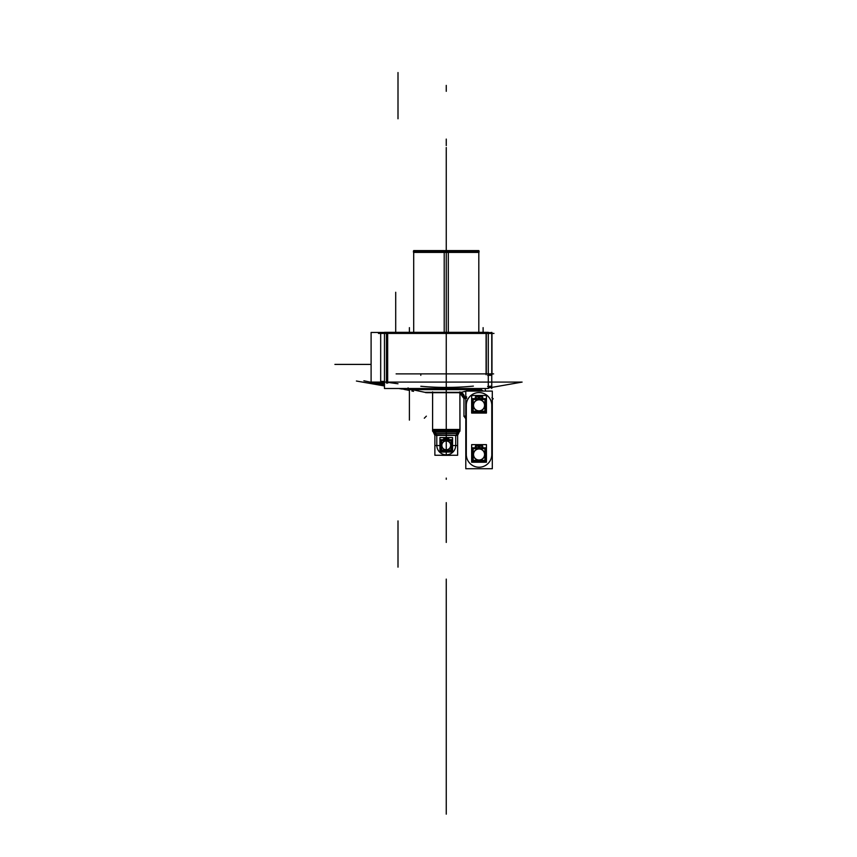 <?xml version="1.0" encoding="UTF-8"?>
<svg xmlns="http://www.w3.org/2000/svg" width="857" height="857" viewBox="0 0 857 857"><rect width="100%" height="100%" fill="white"/><g stroke="black" fill="none" stroke-linecap="round" stroke-linejoin="round"><path stroke-width="1.29" d="M479.17 251.283L413.342 251.283M387.664 383.186L387.664 332.441L387.664 383.186M384.472 383.186L371.102 383.186L371.102 332.441L384.472 332.441L371.102 332.441L371.102 383.186L384.472 383.186M380.679 381.397L384.472 381.397M386.464 381.397L386.464 383.143M485.576 388.51L406.936 388.51M488.297 388.028L522.106 382.083L488.297 388.039L522.106 382.083L488.297 388.039L522.106 382.083L370.556 382.083M384.472 384.536L376.78 383.186M493.986 333.416L378.451 333.416M444.205 332.334L444.205 252.408L479.02 252.408M444.205 252.194L478.806 252.194L413.695 252.194L446.251 252.194L413.717 252.194L444.205 252.194L444.205 250.587L478.806 250.587L478.806 332.334M446.251 293.415L446.251 294.69M448.297 332.334L448.297 252.408L413.481 252.408M446.251 252.194L478.795 252.194L448.297 252.194L448.297 250.587L413.695 250.587L413.695 332.334M380.679 332.409L380.679 384.9L380.679 332.409M384.472 332.334L384.472 388.51L488.297 388.51L488.297 332.334L384.472 332.334M398.002 383.765L387.664 382.372M386.464 382.083L386.464 333.416M486.305 333.416L486.305 373.888L486.305 333.416M473.385 386.111C455.817 387.803 438.291 387.857 420.798 386.261C438.291 387.857 455.817 387.803 473.385 386.111C455.817 387.803 438.291 387.857 420.798 386.261C438.291 387.857 455.817 387.803 473.385 386.111C455.817 387.803 438.291 387.857 420.798 386.261M420.798 373.888L420.798 375.334M486.09 332.612L486.09 374.691M488.297 332.612L491.972 332.612L491.972 374.691L488.297 374.691M491.757 332.334L491.757 388.51M493.632 373.888L396.116 373.888L493.632 373.888M487.612 375.355L491.757 375.302L491.747 382.083M488.297 386.807L491.747 386.807M465.79 418.216L464.344 416.673L465.276 418.098M425.522 392.613L461.184 392.613M460.273 392.613A5.785 4.264 90 0 1 460.413 392.613A5.785 4.264 90 0 1 464.665 398.569L463.958 398.569L459.738 392.827L463.958 398.398L466.69 396.92L464.558 398.398C464.087 394.884 462.459 392.967 459.684 392.613L465.79 391.263M459.298 392.688L426.593 392.688L412.281 389.646M480.274 388.682L407.718 388.682M424.933 392.335L460.423 392.313M480.863 389.624L408.082 389.624L408.157 388.532M408.082 387.846L408.082 389.528L408.082 387.846M480.852 389.153A1.8 1.639 -90 0 0 481.441 390.728M481.109 389.324L482.373 390.599L481.109 389.324M493.214 398.859L492.304 397.948L493.214 398.859L492.304 398.859M479.866 388.757L408.082 388.757L479.866 388.757L408.082 388.757L479.866 388.757L408.082 388.757L408.082 389.624L408.082 388.757M465.79 416.17L463.83 416.17L465.79 416.673M466.69 398.312L464.237 398.312M465.79 391.242L465.79 392.474L465.79 391.242L459.052 392.785C461.998 393.106 463.83 395.045 464.537 398.623L465.79 397.605M466.69 391.092L481.056 388.532L466.69 391.092L466.69 389.624L466.69 391.092M485.576 391.092L485.083 388.51L485.576 391.092M466.819 391.092L475.239 389.624M481.195 390.46L474.21 391.092L481.195 390.46A15.03 15.03 0 0 0 474.21 391.092L481.195 390.46L474.21 391.092L481.195 390.46L474.21 391.092L477.253 390.406M466.69 396.92L464.558 398.398C464.087 394.884 462.459 392.967 459.684 392.613C462.459 392.967 464.087 394.884 464.558 398.398L466.69 396.92L464.558 398.398C464.087 394.884 462.459 392.967 459.684 392.613L459.631 392.613M464.237 416.288L465.79 416.288M483.83 391.092A15.019 15.019 0 0 0 474.253 391.092M412.667 389.924L412.667 389.924A1.457 1.318 -168 0 0 411.917 389.646L411.928 389.635M459.92 429.453L459.92 431.21L432.592 431.242L432.592 429.453L459.92 429.453L459.92 431.21L459.888 392.87M459.92 430.482L432.592 430.482L459.92 430.482L432.592 430.482L459.92 430.482L459.92 431.242L459.92 391.853L459.92 430.482M459.92 430.332L459.92 392.881L459.995 430.332L432.517 430.332M455.87 435.367L436.631 435.367M434.66 434.938L457.638 435.377L459.545 431.242L457.842 434.938M457.167 445.554L452.571 445.554L457.167 445.554M439.93 445.554L435.335 445.554L439.93 445.554M436.802 443.776L436.802 445.522M455.71 445.522L455.71 443.776M450.728 455.335L450.889 455.26A10.916 10.916 0 0 1 450.728 455.335A10.916 10.916 0 0 0 450.889 455.26A10.916 10.895 -90 0 1 450.718 455.335L441.773 455.335A10.916 10.895 -90 0 1 441.634 455.26L441.773 455.335M435.345 432.11L436.802 436.384L435.302 433.567L435.345 432.11L436.802 436.384L436.802 445.383A9.448 9.448 0 0 0 446.251 454.831A9.448 9.448 0 0 0 455.71 445.383A9.448 9.448 0 0 1 446.251 454.831A9.448 9.448 0 0 1 436.802 445.383L436.802 436.384L435.302 433.567L436.802 436.384L436.802 445.383A9.448 9.448 0 0 0 446.251 454.831A9.448 9.448 0 0 0 455.71 445.383L455.71 436.384L455.71 445.383L455.71 436.384L457.156 432.11L455.71 436.384L457.199 433.567M432.592 429.453L432.614 392.688M434.874 435.335L432.946 431.242M434.874 433.139L434.874 455.26L457.638 455.26L457.638 433.139M434.531 432.121L434.531 433.738M457.97 432.121L457.97 433.738M434.917 432.11L457.595 432.11M492.304 391.092L492.304 468.725L465.79 468.725L465.79 391.092L492.304 391.092M491.779 405.329A12.737 12.737 0 0 0 479.042 392.592A12.737 12.737 0 0 0 466.304 405.329A12.737 12.737 0 0 1 479.042 392.592A12.737 12.737 0 0 1 491.779 405.329A12.737 12.737 0 0 0 479.042 392.592A12.737 12.737 0 0 0 466.304 405.329A12.737 12.737 0 0 1 479.042 392.592A12.737 12.737 0 0 1 491.779 405.329A12.737 12.737 0 0 0 479.042 392.592A12.737 12.737 0 0 0 466.304 405.329M466.304 454.489A12.737 12.737 0 0 0 479.052 467.226A12.737 12.737 0 0 0 491.789 454.489A12.737 12.737 0 0 1 479.052 467.226A12.737 12.737 0 0 1 466.304 454.489A12.737 12.737 0 0 0 479.052 467.226A12.737 12.737 0 0 0 491.789 454.489A12.737 12.737 0 0 1 479.052 467.226A12.737 12.737 0 0 1 466.304 454.489A12.737 12.737 0 0 0 479.052 467.226A12.737 12.737 0 0 0 491.789 454.489M491.789 455.474L491.779 404.343M466.326 406.132A12.737 12.737 0 0 1 479.042 392.592A12.737 12.737 0 0 1 491.757 406.132M466.304 404.343L466.304 455.474M491.768 453.685A12.737 12.737 0 0 1 479.052 467.226A12.737 12.737 0 0 1 466.337 453.685M484.923 411.199L473.16 411.199L473.16 399.458L484.923 399.458L484.923 411.199M479.042 410.974A5.645 5.645 0 0 0 484.687 405.329A5.645 5.645 0 0 0 479.042 399.683A5.645 5.645 0 0 0 473.396 405.329A5.645 5.645 0 0 0 479.042 410.974A5.645 5.645 0 0 0 484.687 405.329A5.645 5.645 0 0 0 479.042 399.683A5.645 5.645 0 0 0 473.396 405.329A5.645 5.645 0 0 0 479.042 410.974A5.645 5.645 0 0 0 484.687 405.329A5.645 5.645 0 0 0 479.042 399.683A5.645 5.645 0 0 0 473.396 405.329A5.645 5.645 0 0 0 479.042 410.974A5.645 5.645 0 0 0 483.926 402.511A5.645 5.645 0 0 0 474.157 402.511A5.645 5.645 0 0 0 479.042 410.974A5.645 5.645 0 0 0 484.687 405.329A5.645 5.645 0 0 0 479.042 399.683A5.645 5.645 0 0 0 473.396 405.329A5.645 5.645 0 0 0 479.042 410.974A5.645 5.645 0 0 0 484.687 405.329A5.645 5.645 0 0 0 479.042 399.683A5.645 5.645 0 0 0 473.396 405.329A5.645 5.645 0 0 0 479.042 410.974M481.859 399.458A6.502 6.502 0 0 0 478.635 398.837L478.677 399.458M484.923 402.544A6.502 6.502 0 0 1 484.923 408.114M481.859 411.199A6.502 6.502 0 0 1 478.635 411.821L478.677 411.199M478.699 399.823A5.517 5.517 0 0 1 484.559 405.329A5.517 5.517 0 0 1 478.699 410.835M478.645 398.955A6.385 6.385 0 0 1 481.548 399.458M484.923 402.844A6.385 6.385 0 0 1 484.923 407.814M481.548 411.199A6.385 6.385 0 0 1 478.645 411.703M485.694 411.971L472.389 411.971L472.389 398.687L485.694 398.687L485.694 411.971M476.224 411.199A6.502 6.502 0 0 0 479.449 411.821L479.406 411.199M473.16 408.114A6.502 6.502 0 0 1 473.16 402.544M476.224 399.458A6.502 6.502 0 0 1 479.449 398.837L479.406 399.458M479.384 410.835A5.517 5.517 0 0 1 473.525 405.329A5.517 5.517 0 0 1 479.384 399.823M479.438 411.703A6.385 6.385 0 0 1 476.535 411.199M473.16 407.814A6.385 6.385 0 0 1 473.16 402.844M476.535 399.458A6.385 6.385 0 0 1 479.438 398.955M484.933 460.359L473.171 460.359L473.171 448.618L484.923 448.618L484.933 460.359M479.052 460.134A5.645 5.645 0 0 0 484.687 454.489A5.645 5.645 0 0 0 479.052 448.843A5.645 5.645 0 0 0 473.407 454.489A5.645 5.645 0 0 0 479.052 460.134A5.645 5.645 0 0 0 484.687 454.489A5.645 5.645 0 0 0 479.052 448.843A5.645 5.645 0 0 0 473.407 454.489A5.645 5.645 0 0 0 479.052 460.134A5.645 5.645 0 0 0 484.687 454.489A5.645 5.645 0 0 0 479.052 448.843A5.645 5.645 0 0 0 473.407 454.489A5.645 5.645 0 0 0 479.052 460.134A5.645 5.645 0 0 0 483.937 451.671A5.645 5.645 0 0 0 474.157 451.671A5.645 5.645 0 0 0 479.052 460.134A5.645 5.645 0 0 0 484.687 454.489A5.645 5.645 0 0 0 479.052 448.843A5.645 5.645 0 0 0 473.407 454.489A5.645 5.645 0 0 0 479.052 460.134A5.645 5.645 0 0 0 484.687 454.489A5.645 5.645 0 0 0 479.052 448.843A5.645 5.645 0 0 0 473.407 454.489A5.645 5.645 0 0 0 479.052 460.134M481.859 448.618A6.502 6.502 0 0 0 478.635 447.997L478.677 448.618M484.923 451.703A6.502 6.502 0 0 1 484.933 457.274M481.859 460.359A6.502 6.502 0 0 1 478.645 460.98L478.677 460.359M478.699 448.982A5.517 5.517 0 0 1 484.569 454.489A5.517 5.517 0 0 1 478.699 459.995M478.645 448.115A6.385 6.385 0 0 1 481.559 448.618A6.385 6.385 0 0 0 476.535 448.618M484.923 452.003A6.385 6.385 0 0 1 484.933 456.963A6.385 6.385 0 0 0 484.923 452.003M479.052 460.873L479.052 460.873A6.385 6.385 0 0 0 481.559 460.359A6.385 6.385 0 0 1 478.645 460.862M485.705 461.12L472.4 461.13L472.4 447.847L485.694 447.847L485.705 461.12M476.235 460.359A6.502 6.502 0 0 0 479.459 460.98L479.417 460.359M473.171 457.274A6.502 6.502 0 0 1 473.171 451.703M476.235 448.618A6.502 6.502 0 0 1 479.459 447.997L479.417 448.618M479.395 459.995A5.517 5.517 0 0 1 473.535 454.489A5.517 5.517 0 0 1 479.395 448.982M479.449 460.862A6.385 6.385 0 0 1 476.535 460.359M473.171 456.974A6.385 6.385 0 0 1 473.171 452.003M486.433 395.484L486.433 413.063L471.65 413.063L471.65 395.484L486.433 395.484M475.174 398.687A3.899 3.899 0 0 0 475.292 397.712A3.899 3.899 0 0 1 475.174 398.687A3.899 3.899 0 0 0 475.292 397.712A3.899 3.899 0 0 1 475.174 398.687A3.899 3.899 0 0 0 475.292 397.541M476.256 397.894A0.943 0.943 0 0 1 477.188 396.77A0.943 0.943 0 0 1 478.12 397.894M478.12 397.541A0.943 0.943 0 0 1 477.188 398.666A0.943 0.943 0 0 1 476.256 397.541M479.963 397.894A0.943 0.943 0 0 1 480.895 396.77A0.943 0.943 0 0 1 481.827 397.894M481.827 397.541A0.943 0.943 0 0 1 480.895 398.666A0.943 0.943 0 0 1 479.963 397.541M478.581 399.63L478.581 395.645M478.763 395.816L477.017 395.816M475.303 397.894A1.896 1.896 0 0 1 477.37 395.827M485.694 403.144A7.102 7.102 0 0 1 485.694 408.114A7.102 7.102 0 0 0 485.694 403.144A7.102 7.102 0 0 1 485.694 408.114A7.102 7.102 0 0 0 485.694 403.144A7.102 7.102 0 0 1 485.694 408.114A7.102 7.102 0 0 0 485.694 403.144M482.245 411.971A7.102 7.102 0 0 1 475.839 411.971A7.102 7.102 0 0 0 482.245 411.971A7.102 7.102 0 0 1 475.839 411.971A7.102 7.102 0 0 0 482.245 411.971A7.102 7.102 0 0 1 475.839 411.971A7.102 7.102 0 0 0 482.245 411.971M472.389 408.114A7.102 7.102 0 0 1 472.389 403.144A7.102 7.102 0 0 0 472.389 408.114A7.102 7.102 0 0 1 472.389 403.144A7.102 7.102 0 0 0 472.389 408.114A7.102 7.102 0 0 1 472.389 403.144A7.102 7.102 0 0 0 472.389 408.114M482.791 397.712A3.899 3.899 0 0 0 482.909 398.687A3.899 3.899 0 0 1 482.791 397.541M480.713 395.827A1.896 1.896 0 0 1 482.78 397.894M481.066 395.816L479.32 395.816M479.502 395.645L479.502 399.63M486.444 444.644L486.444 462.223L471.661 462.223L471.65 444.644L486.444 444.644M476.267 447.054A0.943 0.943 0 0 1 477.199 445.929A0.943 0.943 0 0 1 478.131 447.054M478.131 446.701A0.943 0.943 0 0 1 477.199 447.825A0.943 0.943 0 0 1 476.267 446.701M479.963 447.054A0.943 0.943 0 0 1 480.895 445.929A0.943 0.943 0 0 1 481.827 447.054M481.827 446.701A0.943 0.943 0 0 1 480.895 447.825A0.943 0.943 0 0 1 479.963 446.701M478.592 448.789L478.592 444.804M478.763 444.976L477.017 444.976M475.314 447.054A1.896 1.896 0 0 1 477.37 444.987M475.292 446.701A3.899 3.899 0 0 1 475.174 447.847M485.694 452.292A7.102 7.102 0 0 1 485.705 457.274A7.102 7.102 0 0 0 485.694 452.292M482.245 461.12A7.102 7.102 0 0 1 475.849 461.13A7.102 7.102 0 0 0 482.245 461.12M472.4 457.274A7.102 7.102 0 0 1 472.4 452.303A7.102 7.102 0 0 0 472.4 457.274M482.92 447.847A3.899 3.899 0 0 1 482.802 446.701M480.723 444.987A1.896 1.896 0 0 1 482.78 447.054M481.077 444.976L479.331 444.976M479.502 444.804L479.502 448.789M450.964 440.669L441.537 440.669L441.537 450.096L450.964 450.096L450.964 440.669M446.251 440.841A4.531 4.531 0 0 1 450.782 445.383A4.531 4.531 0 0 1 446.251 449.914A4.531 4.531 0 0 1 441.719 445.383A4.531 4.531 0 0 1 446.251 440.841A4.531 4.531 0 0 0 441.719 445.383A4.531 4.531 0 0 0 446.251 449.914A4.531 4.531 0 0 0 450.782 445.383A4.531 4.531 0 0 0 446.251 440.841A4.531 4.531 0 0 1 450.782 445.383A4.531 4.531 0 0 1 446.251 449.914A4.531 4.531 0 0 1 441.719 445.383A4.531 4.531 0 0 1 446.251 440.841A4.531 4.531 0 0 0 441.719 445.383A4.531 4.531 0 0 0 446.251 449.914A4.531 4.531 0 0 1 442.33 443.112A4.531 4.531 0 0 1 450.182 443.112A4.531 4.531 0 0 1 446.251 449.914A4.531 4.531 0 0 0 450.782 445.383A4.531 4.531 0 0 0 446.251 440.841A4.531 4.531 0 0 0 441.719 445.383A4.531 4.531 0 0 0 446.251 449.914A4.531 4.531 0 0 0 450.782 445.383A4.531 4.531 0 0 0 446.251 440.841M446.551 440.669L446.604 439.802A5.581 5.581 0 0 0 443.262 440.669M446.529 440.98A4.403 4.403 0 0 0 441.848 445.383A4.403 4.403 0 0 0 446.529 449.775M446.551 450.096L446.604 450.953A5.581 5.581 0 0 1 443.262 450.096M441.537 442.383A5.581 5.581 0 0 0 441.537 448.372M446.251 450.096L446.251 450.964L446.251 450.096M446.251 439.92L446.251 440.669L446.251 439.92M446.593 439.93A5.453 5.453 0 0 0 443.508 440.669M441.537 442.63A5.453 5.453 0 0 0 441.537 448.125M443.508 450.096A5.453 5.453 0 0 0 446.593 450.825M451.928 439.705L440.584 439.705L440.584 451.05L451.928 451.05L451.928 439.705M445.961 450.096L445.908 450.953A5.581 5.581 0 0 0 449.239 450.096M445.972 449.775A4.403 4.403 0 0 0 450.664 445.383A4.403 4.403 0 0 0 445.972 440.98M445.961 440.669L445.908 439.802A5.581 5.581 0 0 1 449.239 440.669M450.964 448.372A5.581 5.581 0 0 0 450.964 442.383M445.908 450.825A5.453 5.453 0 0 0 449.004 450.096M450.964 448.125A5.453 5.453 0 0 0 450.964 442.63M449.004 440.669A5.453 5.453 0 0 0 445.908 439.93M452.571 437.563L452.571 452.025L439.93 452.025L439.93 437.563L452.571 437.563M440.584 443.476A6.074 6.074 0 0 0 440.584 447.836A6.074 6.074 0 0 1 440.584 443.476A6.074 6.074 0 0 0 440.584 447.836A6.074 6.074 0 0 1 440.584 443.476A6.074 6.074 0 0 0 440.584 447.836A6.074 6.074 0 0 1 441.537 441.816A6.074 6.074 0 0 0 441.537 449.497M443.455 451.05A6.074 6.074 0 0 0 449.057 451.05A6.074 6.074 0 0 1 443.455 451.05A6.074 6.074 0 0 0 449.057 451.05A6.074 6.074 0 0 1 443.455 451.05A6.074 6.074 0 0 0 449.057 451.05A6.074 6.074 0 0 1 442.094 450.096A6.074 6.074 0 0 0 450.418 450.096M451.928 447.836A6.074 6.074 0 0 0 451.928 443.476A6.074 6.074 0 0 1 451.928 447.836A6.074 6.074 0 0 0 451.928 443.476A6.074 6.074 0 0 1 451.928 447.836A6.074 6.074 0 0 0 451.928 443.476A6.074 6.074 0 0 1 450.964 449.497A6.074 6.074 0 0 0 450.964 441.816M444.29 439.213A0.6 0.6 0 0 1 444.869 438.441A0.6 0.6 0 0 1 445.436 439.213M445.436 438.87A0.6 0.6 0 0 1 444.869 439.641A0.6 0.6 0 0 1 444.29 438.87M447.065 439.213A0.6 0.6 0 0 1 447.643 438.441A0.6 0.6 0 0 1 448.222 439.213M447.065 438.87A0.6 0.6 0 0 0 447.643 439.641A0.6 0.6 0 0 0 448.222 438.87A0.6 0.6 0 0 0 447.118 438.73M445.79 440.444L445.79 437.659M445.972 437.841L444.687 437.841M443.68 439.213A1.2 1.2 0 0 1 445.04 437.852M443.658 438.859A1.939 1.939 0 0 1 442.79 440.669A6.074 6.074 0 0 1 443.348 440.316M449.164 440.316A6.074 6.074 0 0 1 449.721 440.669A1.939 1.939 0 0 1 448.854 438.859M447.461 437.852A1.2 1.2 0 0 1 448.832 439.213M448.843 439.041A1.2 1.2 0 0 0 447.643 437.841M447.815 437.841L446.54 437.841M446.711 437.659L446.711 440.444M380.679 382.211L384.472 382.211L380.679 382.211M491.757 386.121L487.612 386.507L491.757 386.121M384.472 384.557L376.641 383.186L384.472 384.557M446.251 139.091L446.251 145.583L446.251 139.091M446.251 91.313L446.251 85.4L446.251 91.313M446.251 307.288L446.251 265.981M446.251 287.909L446.251 398.998M446.251 296.565C446.251 289.966 446.251 289.966 446.251 296.565C446.251 303.153 446.251 303.153 446.251 296.565M446.251 260.774L446.251 387.428M446.251 187.608L446.251 332.891L446.251 187.608M446.251 250.587L446.251 455.26M446.251 295.247L446.251 382.211M446.251 721.969L446.251 598.732L446.251 721.969M409.4 389.624L409.4 420.123M483.112 332.334L483.112 327.642M409.4 332.334L409.4 327.642M371.102 364.407L334.894 364.407L371.102 364.407M446.251 502.63L446.251 542.438L446.251 502.63M446.251 437.563L446.251 431.242L446.251 437.563M395.709 332.334L395.709 292.258L395.709 332.334M404.675 389.539L406.422 389.839M360.883 381.815L359.137 381.504M401.954 389.057L398.869 388.51M384.472 385.971L356.405 381.022M398.002 72.545L398.002 118.78M398.002 567.152L398.002 520.906M446.251 333.416L446.251 452.025M455.71 445.383A9.448 9.448 0 0 1 446.251 454.831A9.448 9.448 0 0 1 436.802 445.383L436.802 436.384L436.802 445.383A9.448 9.448 0 0 0 446.251 454.831A9.448 9.448 0 0 0 455.71 445.383L455.71 436.384L455.71 445.383A9.448 9.448 0 0 1 446.251 454.831A9.448 9.448 0 0 1 436.802 445.383M432.592 392.688L432.592 430.332L432.592 392.688M459.566 431.242L457.638 435.377M479.042 399.458L479.042 398.826L479.042 399.458M479.052 448.618L479.052 447.986L479.052 448.618M446.251 478.099L446.251 479.299L446.251 478.099M446.251 318.997L446.251 313.983M446.251 188.133L446.251 332.334L446.251 188.133M464.558 398.398C464.087 394.884 462.459 392.967 459.684 392.613C462.459 392.967 464.087 394.884 464.558 398.398M446.251 381.901L446.251 430.953M446.251 290.812L446.251 332.955M446.251 277.561L446.251 329.913M426.358 416.159L424.301 418.216M446.251 167.061L446.251 209.204L446.251 167.061M446.251 147.522L446.251 212.193L446.251 147.522M446.251 163.987L446.251 195.642L446.251 163.987M411.821 390.963L413.567 391.338M375.195 383.186L366.582 381.354M411.949 389.517L412.688 389.796A1.457 1.457 0 0 0 412.538 389.699M409.11 390.396L400.262 388.51M384.472 385.157L363.882 380.776M434.017 433.567L458.484 433.567M446.251 389.624L446.251 391.853L446.251 389.624M446.251 806.373L446.251 586.884L446.251 806.373M446.251 814.15L446.251 579.107L446.251 814.15M478.806 332.687L478.806 252.194M413.695 332.687L413.695 252.194M426.561 392.677L425.265 392.41M491.95 397.605L492.989 398.644M463.958 398.569L463.958 416.17M464.29 391.456L466.047 391.167M462.041 394.102L459.92 392.881M465.887 418.216L463.958 416.288M464.676 417.005L465.812 418.141M483.873 391.092L479.234 390.299M432.592 431.242L432.592 391.853L432.592 431.242"/></g></svg>
